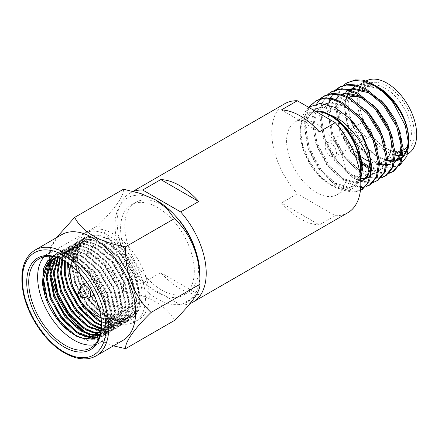 <?xml version="1.0" encoding="UTF-8"?>
<svg xmlns="http://www.w3.org/2000/svg" width="438" height="438" viewBox="0 0 438 438"><rect width="100%" height="100%" fill="white"/><g stroke="black" fill="none" stroke-linecap="round" stroke-linejoin="round"><path stroke-width="0.33" stroke-dasharray="2.19 1.64" d="M175.052 215.54A52.127 30.096 -120 0 0 161.688 204.929A52.127 30.096 -120 0 0 135.621 202.345A52.127 30.096 -120 0 0 127.633 244.119A52.127 30.096 -120 0 0 161.688 290.055A52.127 30.096 -120 0 0 187.749 292.633A52.127 30.096 -120 0 0 196.038 251.894M157.445 292.502A52.127 30.096 -120 0 0 183.511 295.081A52.127 30.096 -120 0 0 191.499 253.312A52.127 30.096 -120 0 0 157.445 207.377A52.127 30.096 -120 0 0 131.384 204.798A52.127 30.096 -120 0 0 123.39 246.567A52.127 30.096 -120 0 0 157.445 292.502M133.448 191.428A62.973 36.359 -120 0 0 130.201 192.95A62.973 36.359 -120 0 0 142.717 283.063L160.795 272.628A62.973 36.359 -120 0 0 179.761 288.478A62.973 36.359 -120 0 0 198.732 294.528L180.653 304.963A62.973 36.359 -120 0 0 190.108 303.485M319.362 224.88A62.973 36.359 60 0 1 300.397 218.83A62.973 36.359 60 0 1 281.426 202.98L297.32 193.804L335.256 215.704L319.362 224.88L281.426 202.98M335.256 215.704A62.973 36.359 -120 0 0 347.772 212.775M284.799 103.697A62.973 36.359 -120 0 0 297.32 193.804M142.717 283.063L180.653 304.963M198.732 294.528L160.795 272.628M319.362 131.838L281.426 109.933M365.489 136.355A7.999 4.615 60 0 1 360.266 129.309A7.999 4.615 60 0 1 361.492 122.903A7.999 4.615 60 0 1 365.489 123.297A7.999 4.615 60 0 1 370.712 130.343A7.999 4.615 60 0 1 369.486 136.755A7.999 4.615 60 0 1 365.489 136.355M330.849 156.355A7.999 4.615 60 0 1 325.626 149.309A7.999 4.615 60 0 1 326.852 142.898A7.999 4.615 60 0 1 330.849 143.297A7.999 4.615 60 0 1 336.072 150.344A7.999 4.615 60 0 1 334.851 156.755A7.999 4.615 60 0 1 330.849 156.355M316.367 111.756A41.988 24.243 -120 0 0 309.431 113.705A41.988 24.243 -120 0 0 302.992 147.354A41.988 24.243 -120 0 0 330.427 184.354A41.988 24.243 -120 0 0 351.418 186.435A41.988 24.243 -120 0 0 359.768 172.244M316.285 192.517A41.988 24.243 -120 0 0 337.282 194.598A41.988 24.243 -120 0 0 343.72 160.949A41.988 24.243 -120 0 0 316.285 123.949A41.988 24.243 -120 0 0 295.294 121.868A41.988 24.243 -120 0 0 288.856 155.517A41.988 24.243 -120 0 0 316.285 192.517M315.207 111.088A42.787 24.703 -120 0 0 300.167 132.605A42.787 24.703 -120 0 0 330.427 185.006A42.787 24.703 -120 0 0 360.074 174.154M330.427 185.006L332.404 186.15L341.963 189.889L349.382 189.939L354.983 187.426L360.644 179.284M382.713 90.83L377.655 87.704L361.804 84.008L354.703 86.428M407.959 131.51C404.077 114.077 391.2 95.845 376.664 88.273L360.813 84.578L354.2 86.702L347.038 94.718L344.306 106.96L347.723 127.239L358.196 146.889L372.738 160.741L377.249 163.155M346.474 98.298L345.292 106.385L348.714 126.664L359.182 146.314L373.729 160.171L379.713 163.188M383.962 164.365L387.214 164.655M389.3 164.518L394.616 162.64M402.057 148.121L402.161 143.752L400.797 134.198M381.274 100.691L368.374 91.515M377.408 163.226L379.719 164.108M383.699 165.049L387.132 165.203M388.922 164.995L394.255 162.859M393.461 163.314L394.643 162.509M400.48 137.959L394.791 121.233L384.663 105.908L377.622 98.857M369.65 166.785L380.419 169.156L386.398 167.393L392.53 159.974L394.31 148.29L392.941 138.731M373.422 105.229L360.518 96.053M369.552 167.759L379.428 169.725L385.407 167.968L391.539 160.549L393.319 148.86L388.594 129.336L376.811 110.442L360.956 97.346M341.372 94.269L339.483 95.205L332.316 103.22L329.584 115.457L333 135.736L343.474 155.386L358.021 169.238L372.563 173.689L378.541 171.931L384.679 164.513L386.453 152.824L385.09 143.264M365.566 109.763L354.09 101.304L338.24 97.614L331.626 99.738L324.459 107.753L321.733 119.99L325.149 140.269L335.618 159.919L350.165 173.776L361.126 178.085M341.706 94.356L338.492 95.774L331.325 103.79L328.593 116.026L332.015 136.306L342.483 155.955L357.03 169.813L371.572 174.264L377.556 172.501L383.688 165.082L385.462 153.393L380.737 133.869L368.955 114.975L353.105 101.879L337.249 98.183L330.635 100.307L323.474 108.323L320.742 120.559L324.158 140.839L334.632 160.489L349.174 174.346L360.846 178.742M365.741 178.124L370.69 176.465L376.822 169.046L378.596 157.357L377.233 147.803M357.709 114.296L346.239 105.843L330.383 102.147L323.77 104.271L316.608 112.287L313.876 124.523L317.293 144.803L327.766 164.453L342.308 178.31L356.855 182.761L360.786 181.951M365.358 178.6L365.949 178.48M370.69 176.465L369.699 177.034L375.831 169.615L377.611 157.932L372.88 138.408L361.098 119.514L345.248 106.412L329.392 102.716L322.784 104.846L315.617 112.856L312.885 125.098L316.302 145.378L326.775 165.027L341.322 178.879L355.864 183.33L361.843 181.573M362.33 181.272L362.834 180.998M370.258 169.084L370.745 161.89L369.376 152.336M348.807 117.849L338.382 110.376L322.527 106.68L315.918 108.805L308.752 116.82L306.02 129.062L309.436 149.342L319.91 168.991L334.457 182.843L348.998 187.294L354.977 185.531L360.77 178.907M369.738 165.46L369.754 162.465L365.029 142.941L353.247 124.047L337.391 110.945L321.541 107.255L314.927 109.38L307.761 117.395L305.029 129.632L308.451 149.911L318.919 169.561L333.466 183.418L348.007 187.869L353.992 186.106L360.124 178.688L361.897 166.998L359.456 153.601L353.028 139.311M351.583 88.963L351.172 89.401M350.564 90.108L349.929 90.934M348.637 92.966L348.32 93.557M347.126 96.289L346.77 97.313M349.228 89.735L347.903 90.354M347.334 90.666L340.173 98.681L337.441 110.923L340.857 131.203L351.331 150.847L362.56 162.389M349.562 89.823L348.04 90.392M346.349 91.241L339.182 99.256L336.45 111.493L339.866 131.772L350.34 151.422L362.719 163.817M389.563 132.96A36.513 21.079 -120 0 0 365.489 100.017A36.513 21.079 -120 0 0 364.728 99.59M349.228 97.285A36.513 21.079 -120 0 0 347.235 98.205A36.513 21.079 -120 0 0 340.95 124.934A36.513 21.079 -120 0 0 361.558 157.023M368.829 161.315A36.513 21.079 -120 0 0 383.743 161.447L403.82 149.856A36.513 21.079 60 0 1 385.566 148.044L385.566 148.044A36.513 21.079 60 0 1 359.751 103.33A36.513 21.079 60 0 1 367.312 86.614A36.513 21.079 60 0 1 385.566 88.427A36.513 21.079 60 0 1 408.161 116.853A36.513 21.079 60 0 1 407.433 146.708M406.119 150.836A38.511 22.234 -120 0 0 412.169 120.017A38.511 22.234 -120 0 0 386.978 85.974A38.511 22.234 -120 0 0 359.751 101.698A38.511 22.234 -120 0 0 386.978 148.865L386.978 148.865A38.511 22.234 -120 0 0 399.111 152.572M385.566 148.044L386.978 148.865L385.566 148.044M408.106 136.859A41.988 24.243 -120 0 0 378.498 88.033A41.988 24.243 -120 0 0 357.501 85.952L365.971 81.063A41.988 24.243 -120 0 0 359.549 114.701A41.988 24.243 -120 0 0 386.978 151.701A41.988 24.243 -120 0 0 395.426 155.161M399.505 155.736A41.988 24.243 -120 0 0 400.255 155.753M401.843 155.682A41.988 24.243 -120 0 0 402.927 155.545M403.299 155.485A41.988 24.243 -120 0 0 407.975 153.782M357.501 85.952A41.988 24.243 -120 0 0 351.068 119.601A41.988 24.243 -120 0 0 378.498 156.601A41.988 24.243 -120 0 0 387.564 160.198M391.501 160.647A41.988 24.243 -120 0 0 395.038 160.341M397.386 159.673A41.988 24.243 -120 0 0 398.202 159.339M401.63 157.165A41.988 24.243 -120 0 0 402.867 155.972M408.753 139.788A42.787 24.703 60 0 1 408.681 142.18M402.631 157.319A42.787 24.703 60 0 1 401.405 158.364M397.124 160.604A42.787 24.703 60 0 1 396.483 160.795M394.906 161.146A42.787 24.703 60 0 1 393.844 161.288M391.895 161.376A42.787 24.703 60 0 1 391.189 161.359M387.542 160.877A42.787 24.703 60 0 1 386.415 160.609M385.878 160.461A42.787 24.703 60 0 1 378.498 157.253A42.787 24.703 60 0 1 348.254 105.908A42.787 24.703 60 0 1 376.68 86.395M399.5 165.641L388.752 167.699L375.421 162.58L363.644 152.44L353.636 138.441L346.934 122.432L344.547 106.757L346.907 93.694L353.805 85.207L364.197 82.596L376.576 86.341M377.594 86.872A42.787 24.703 60 0 1 378.498 87.381M347.843 82.295L339.598 91.564L336.499 105.75L340.578 129.27L352.864 152.057L369.88 168.104L378.843 172.238L386.902 173.218L393.904 171.143M368.73 168.772L377.693 172.9L385.752 173.881L389.147 173.311M339.992 86.828L331.741 96.097L328.642 110.283L332.727 133.804L345.007 156.59L362.029 172.638L370.986 176.771L379.045 177.751L386.053 175.676M335.689 89.785L329.721 98.813L327.493 110.951L331.577 134.466L343.857 157.253L360.874 173.306L369.836 177.434L377.895 178.419L381.295 177.844M332.135 91.361L323.89 100.636L320.791 114.822L324.87 138.337L337.156 161.124L354.172 177.176L363.129 181.305L371.189 182.29L378.197 180.21M327.838 94.318L321.864 103.346L319.641 115.484L323.72 139.005L336.001 161.792L353.023 177.839L361.98 181.973L370.039 182.953L373.439 182.378M316.855 103.592L312.935 119.355L317.013 142.876L329.299 165.663L346.316 181.71L355.278 185.843L363.337 186.823L370.34 184.748M319.981 98.851L314.008 107.879L311.785 120.017L315.864 143.538L328.15 166.325L345.166 182.372L360.704 187.535M364.914 187.081L365.582 186.911M343.545 85.246L337.572 94.274L335.349 106.412L339.428 129.933L351.714 152.72L362.774 164.436M324.279 95.9L323.709 96.24M320.632 98.654L320.145 99.141M316.428 100.433L308.177 109.703L305.078 123.888L309.162 147.409L321.443 170.196L338.465 186.243L347.422 190.377L355.481 191.357L362.483 189.282M309.118 106.779L305.352 114.844L303.928 124.556L308.013 148.071L320.293 170.858L337.309 186.911L346.272 191.039L354.331 192.025L360.436 190.426M384.964 160.642A36.513 21.079 -120 0 0 386.009 159.766M386.42 159.361A36.513 21.079 -120 0 0 387.559 158.036M374.359 84.988L362.533 80.143M308.533 107.233L302.324 116.097L300.167 128.881L302.625 145.115L309.622 161.693L320.107 176.114L332.404 186.15M400.48 152.523A38.511 22.234 -120 0 0 401.356 152.424M402.106 152.298A38.511 22.234 -120 0 0 403.239 152.03M113.19 304.755A35.839 20.695 -120 0 0 131.115 306.529A35.839 20.695 -120 0 0 136.607 277.807A35.839 20.695 -120 0 0 113.19 246.227A35.839 20.695 -120 0 0 95.27 244.448A35.839 20.695 -120 0 0 89.779 273.17A35.839 20.695 -120 0 0 113.19 304.755M100.964 317.545A35.839 20.695 -120 0 0 113.3 316.811A35.839 20.695 -120 0 0 118.791 288.095A35.839 20.695 -120 0 0 95.38 256.509A35.839 20.695 -120 0 0 77.46 254.735A35.839 20.695 -120 0 0 70.66 265.05M87.419 298.043A7.276 4.205 60 0 1 84.605 296.696A7.276 4.205 60 0 1 80.778 286.534M96.355 280.506A7.276 4.205 -120 0 0 91.739 279.471A7.276 4.205 -120 0 0 90.458 284.673A7.276 4.205 -120 0 0 94.4 291.046A7.276 4.205 -120 0 0 99.015 292.075A7.276 4.205 -120 0 0 100.297 286.874A7.276 4.205 -120 0 0 96.355 280.506M123.461 189.216C123.981 196.032 115.495 208.11 97.992 225.45C114.942 241.163 124.266 264.7 123.461 291.089C148.739 295.349 167.031 305.916 174.395 320.496M157.45 200.96A59.984 34.635 -120 0 0 115.03 225.45A59.984 34.635 -120 0 0 157.45 298.913A59.984 34.635 -120 0 0 199.865 274.429M61.867 234.587A61.085 35.27 -120 0 0 49.215 262.548A61.085 35.27 -120 0 0 50.66 276.175M84.687 332.103A61.085 35.27 -120 0 0 88.284 334.752M91.433 336.784A61.085 35.27 -120 0 0 92.413 337.364L85.678 332.546M49.215 262.548L49.215 253.607L97.992 225.45M78.391 324.848L74.684 319.247L67.961 311.889M66.165 309.655L58.96 298.661M50.709 273.849L50.217 270.465M49.636 264.815L49.215 253.607L50.731 247.037L56.316 237.796M113.453 345.872L93.327 337.895M93.995 338.245A61.085 35.27 -120 0 0 122.952 340.386M101.539 324.826A51.487 29.724 -120 0 0 101.539 324.257A51.487 29.724 -120 0 0 65.136 261.196A51.487 29.724 -120 0 0 64.638 260.917M94.936 344.586A51.487 29.724 -120 0 0 99.776 342.686A51.487 29.724 -120 0 0 107.666 301.432A51.487 29.724 -120 0 0 74.033 256.06A51.487 29.724 -120 0 0 48.29 253.509A51.487 29.724 -120 0 0 44.227 256.75M65.131 261.196L64.134 260.621L65.136 261.196A51.487 29.724 -120 0 0 65.131 261.196M98.884 316.778L84.923 302.778L74.92 284.262L70.989 263.446L75.511 247.514L80.663 242.783L91.274 240.681L103.401 244.732L119.464 258.54L131.296 278.36L135.818 298.831L131.887 314.429L127.02 318.995L116.869 320.83L105.169 316.526L89.702 302.379L78.457 282.22L74.526 261.409L79.043 245.472L84.195 240.741L94.811 238.639L106.938 242.696L122.996 256.504L134.833 276.323L139.35 296.794L135.419 312.387L130.551 316.953L120.406 318.787L108.706 314.484C96.491 307.651 83.718 289.469 79.962 273.816A44.588 25.743 -120 0 0 109.38 314.101A44.588 25.743 -120 0 0 121.162 318.262L131.438 316.444L130.551 316.953M68.399 263.364L72.856 249.041L78.013 244.316L88.624 242.209L100.751 246.266L116.809 260.073L128.646 279.893L133.163 300.364L129.237 315.957L124.365 320.523L114.219 322.363L102.519 318.059L87.047 303.906L75.801 283.747L71.876 262.937L76.393 247.005L81.545 242.274L92.161 240.166L104.288 244.223L120.346 258.031L132.183 277.851L136.7 298.322L132.769 313.92L127.901 318.481L117.756 320.32L106.056 316.017L90.584 301.87L79.338 281.711L75.407 260.895L79.93 244.962L85.082 240.232L95.692 238.13L107.819 242.181L123.883 255.995L135.714 275.809L140.237 296.285L136.306 311.878L131.438 316.444M67.589 262.8L71.974 249.556L77.126 244.826L87.742 242.718L99.869 246.775L115.928 260.583L127.765 280.402L132.281 300.873L128.35 316.466L123.483 321.032L113.338 322.872L101.058 318.218M64.605 260.895L68.438 251.593L73.595 246.862L84.206 244.76L96.333 248.817L112.391 262.625L124.228 282.444L128.745 302.915L124.819 318.508L119.946 323.074L111.416 325.04L101.452 322.395M65.317 261.322L69.324 251.084L74.476 246.353L85.087 244.251L97.22 248.308L113.278 262.116L125.109 281.935L129.632 302.406L125.701 317.999L120.833 322.565L111.849 324.509L101.386 321.421M61.966 259.526L64.906 253.635L70.058 248.904L80.669 246.802L92.801 250.854L108.859 264.667L120.691 284.481L125.213 304.957L121.282 320.55L116.415 325.116L109.549 327.076L101.512 325.872M62.596 259.833L65.788 253.126L70.94 248.395L81.556 246.293L93.683 250.344L109.741 264.152L121.578 283.972L126.095 304.443L122.164 320.041L117.296 324.607L110.037 326.578L101.534 325.067M59.678 258.519L61.369 255.677L66.521 250.947L77.137 248.839L89.264 252.896L105.323 266.704L117.16 286.523L121.676 306.994L117.745 322.592L112.878 327.159L101.315 328.774M60.214 258.743L62.256 255.168L67.408 250.437L78.019 248.33L90.146 252.387L106.21 266.195L118.041 286.014L122.563 306.485L118.632 322.083L113.765 326.644L101.381 328.1M57.767 257.812L62.99 252.989L73.6 250.881L85.728 254.938L101.791 268.746L113.623 288.565L118.145 309.036L114.214 324.629L109.347 329.195L100.997 331.172M58.205 257.966L63.871 252.474L74.487 250.372L86.614 254.429L102.673 268.237L114.51 288.056L119.026 308.527L115.095 324.12L110.228 328.686L101.085 330.619M56.19 257.533L59.453 255.025L70.069 252.923L82.196 256.98L98.254 270.788L110.091 290.608L114.608 311.079L110.677 326.671L105.81 331.238L100.641 333.028M56.65 257.456L60.34 254.516L70.951 252.414L83.078 256.465L99.136 270.279L110.973 290.093L115.49 310.569L111.564 326.162L106.691 330.728L100.729 332.617M54.219 258.206L55.922 257.068L66.532 254.965L78.659 259.017L94.718 272.83L106.554 292.644L111.071 313.121L107.146 328.714L102.273 333.28L100.357 334.199M54.701 258.015L56.803 256.558L67.414 254.451L79.546 258.508L95.604 272.316L107.436 292.135L111.958 312.606L108.027 328.204L103.16 332.77L100.412 333.986M56.573 257.435L65.569 257.385L75.128 261.059L91.186 274.867L103.018 294.686L107.54 315.157L103.609 330.756L100.346 334.238M52.834 258.863L63.882 256.493L76.009 260.55L92.068 274.358L103.905 294.177L108.421 314.648L104.49 330.241L100.307 334.386M99.623 334.807L99.18 335.054M109.38 236.06A50.989 29.439 -120 0 0 83.882 233.536A50.989 29.439 -120 0 0 76.07 274.391A50.989 29.439 -120 0 0 109.38 319.324A50.989 29.439 -120 0 0 134.871 321.848A50.989 29.439 -120 0 0 142.684 280.993A50.989 29.439 -120 0 0 109.38 236.06M113.19 233.859A50.989 29.439 -120 0 0 87.699 231.335A50.989 29.439 -120 0 0 79.886 272.19A50.989 29.439 -120 0 0 113.19 317.117A50.989 29.439 -120 0 0 138.687 319.647A50.989 29.439 -120 0 0 146.5 278.787A50.989 29.439 -120 0 0 113.19 233.859M74.684 319.247L123.461 291.089M100.242 334.627L105.147 326.513L106.669 313.269L104.102 299.433L97.827 284.711C97.773 283.654 94.23 278.814 87.195 270.202C82.295 265.187 78.101 261.727 74.608 259.822L64.742 255.984L53.633 256.706M79.962 273.816C78.583 271.571 77.8 265.127 77.625 254.483C78.205 248.499 79.995 243.856 82.99 240.555C83.548 238.486 87.441 236.673 94.668 235.118C100.286 235.184 105.377 236.613 109.954 239.416C113.447 241.322 117.641 244.782 122.541 249.791C129.577 258.409 133.125 263.249 133.174 264.3C136.979 271.308 139.558 278.119 140.921 284.738C142.361 288.713 142.23 301.596 141.288 303.211C140.22 308.396 137.85 312.464 134.181 315.42C133.475 316.953 124.496 319.57 121.162 318.262M74.608 259.822L91.307 274.473L103.571 295.179L108.345 316.904L107.321 326.294L104.162 333.455L98.988 338.3L88.213 340.255L75.79 335.7L66.872 328.933M44.703 290.328L43.493 273.159L48.005 260.375L53.463 255.365L64.704 253.137L77.559 257.445L94.57 272.102L107.107 293.137L111.882 314.862L110.858 324.257L107.699 331.413L102.525 336.258L93.595 338.355M84.698 336.346L79.322 333.657L70.408 326.89M48.24 288.286L47.025 271.117L51.542 258.332L56.995 253.323L68.24 251.1L81.09 255.409L98.107 270.065L110.644 291.095L115.418 312.82L114.395 322.215L111.23 329.371L106.056 334.216L95.281 336.176L82.859 331.615L73.94 324.854M51.772 286.244L50.562 269.08L55.073 256.296L60.532 251.281L71.772 249.058L84.627 253.367L101.643 268.023L114.176 289.053L118.95 310.777L117.926 320.173L114.767 327.328L109.593 332.179L100.318 334.26M100.214 334.254L99.634 334.216M91.766 332.261L86.395 329.579L77.477 322.811M55.308 284.207L54.093 267.038L58.61 254.254L64.068 249.238L75.309 247.016L88.158 251.324L105.175 265.981L117.712 287.016L122.487 308.741L121.463 318.13L118.298 325.292L113.13 330.137L102.35 332.092L89.927 327.536L81.014 320.769M58.84 282.165L57.63 264.995L62.147 252.211L67.6 247.202L78.845 244.973L91.695 249.282L108.712 263.944L121.244 284.974L126.018 306.699L124.994 316.094L121.835 323.249L116.661 328.095L109.577 330.17L101.287 329.053M98.835 328.182L93.464 325.494L84.545 318.727M62.377 280.123L61.167 262.959L65.678 250.169L71.137 245.16L82.377 242.937L95.232 247.246L112.243 261.902L124.781 282.932L129.555 304.656L128.531 314.051L125.372 321.207L120.198 326.058L109.418 328.013L96.995 323.458L88.082 316.69M65.914 278.081L64.698 260.917L69.215 248.132L74.668 243.117L85.914 240.895L98.764 245.203L115.78 259.86L128.318 280.889L133.092 302.614L132.068 312.009L128.903 319.165L123.73 324.016L112.955 325.971L100.532 321.415L91.613 314.648M67.972 263.063L69.297 253.443L72.746 246.09L78.205 241.081L89.445 238.852L102.3 243.161L119.317 257.818L131.849 278.853L136.623 300.577L135.599 309.973L132.44 317.128L127.266 321.974L116.486 323.928L104.069 319.373L87.638 304.377L75.692 283.003L71.509 260.939L72.839 251.368L76.283 244.048L81.742 239.038L92.982 236.81L105.832 241.119L122.848 255.781L135.386 276.811L140.16 298.535L139.136 307.93L135.972 315.086L130.803 319.932L120.023 321.892L107.6 317.331L91.175 302.335L79.229 280.966L75.04 258.902L76.376 249.326L79.815 242.006L85.273 236.996L96.519 234.773L109.954 239.416M97.827 284.711L103.133 295.431L107.907 317.156L106.883 326.551L103.718 333.707L98.545 338.558L87.77 340.512L75.347 335.957L58.922 320.955L46.975 299.587L42.787 277.522L44.123 267.946L47.561 260.632L53.02 255.617L64.26 253.394L77.115 257.703L94.132 272.359L106.664 293.389L111.438 315.114L110.414 324.509L107.255 331.665L102.081 336.515L92.61 338.585M79.557 334.309L62.453 318.919L50.507 297.544L46.318 275.885M49.056 262.127L49.467 261.278M51.925 257.517L56.557 253.58L67.797 251.352L80.647 255.661L97.663 270.317L110.201 291.352L114.975 313.077L113.951 322.467L110.787 329.628L105.618 334.473L94.838 336.428L82.415 331.873L65.99 316.877L54.044 295.502L49.855 273.438L51.191 263.868L54.635 256.548L60.088 251.538L71.334 249.31L84.184 253.618L101.2 268.28L113.732 289.31L118.512 311.035L117.483 320.43L114.323 327.586L109.15 332.431L100.269 334.533M99.53 334.495L98.72 334.429M86.625 330.225L69.527 314.834L57.581 293.465L53.392 271.401L54.728 261.825L58.166 254.505L63.625 249.496L74.865 247.273L87.72 251.582L104.737 266.238L117.269 287.268L122.043 308.993L121.019 318.388L117.86 325.543L112.686 330.394L101.906 332.349L89.483 327.794L73.058 312.792L61.112 291.423L56.929 269.359L58.259 259.783L61.703 252.469L67.156 247.454L78.402 245.231L91.252 249.54L108.268 264.196L120.806 285.226L125.58 306.95L124.556 316.345L121.392 323.501L116.218 328.352L109.314 330.411L101.244 329.431M93.694 326.146L76.595 310.756L64.649 289.381L60.46 267.317L61.796 257.747L65.235 250.426L70.693 245.417L81.933 243.189L94.789 247.497L111.805 262.154L124.337 283.189L129.111 304.914L128.088 314.309L124.929 321.465L119.755 326.31L108.98 328.265L96.557 323.709L80.127 308.713L68.18 287.339L63.997 265.275L65.333 255.704L68.771 248.384L74.23 243.375L85.47 241.152L98.32 245.461L115.336 260.117L127.874 281.147L132.648 302.872L131.624 312.267L128.46 319.422L123.292 324.268L113.179 326.294L101.457 322.45M100.762 322.061L83.663 306.671L71.717 285.302L67.529 263.238L68.865 253.662L72.308 246.342L77.761 241.333L89.007 239.11L101.857 243.418L118.873 258.075L131.405 279.105L136.185 300.829L135.156 310.224L131.997 317.38L126.823 322.231L116.048 324.186L103.625 319.63L87.2 304.629L75.254 283.26L71.066 261.196L72.401 251.62L75.84 244.305L81.298 239.29L92.538 237.067L105.394 241.376L122.405 256.033L134.942 277.068L139.717 298.793L138.693 308.182L135.534 315.344L130.36 320.189L119.579 322.144L107.157 317.588L90.732 302.592L78.785 281.218L74.602 259.154L75.933 249.583L79.377 242.263L84.83 237.254L96.075 235.025L108.925 239.334L121.879 249.474L133.174 264.3M35.007 250.098A61.085 35.27 -120 0 0 25.639 299.045A61.085 35.27 -120 0 0 65.547 352.875A61.085 35.27 -120 0 0 96.092 355.897M187.749 292.633L183.511 295.081M130.201 192.95L133.021 191.324M135.621 202.345L131.384 204.798M326.852 142.898L361.492 122.903M351.418 186.435L337.282 194.598M386.398 167.393L385.407 167.968M378.541 171.931L377.556 172.501M355.191 86.133L354.2 86.702M339.483 95.205L338.492 95.774M331.626 99.738L330.635 100.307M323.775 104.271L322.784 104.846M315.918 108.805L314.927 109.38M367.312 86.614L347.235 98.205M359.751 103.33L359.751 101.698M407.625 153.984L403.606 156.306M402.725 156.815L401.575 157.477M354.977 185.531L353.992 186.106M300.167 132.605L300.167 128.881M309.431 113.705L295.294 121.868M334.851 156.755L369.486 136.755M131.115 306.529L113.3 316.811M86.691 282.384L91.739 279.471M48.29 253.509L39.393 258.644M85.082 240.232L84.195 240.741M81.545 242.274L80.663 242.783M78.013 244.316L77.126 244.826M74.476 246.353L73.595 246.862M70.94 248.395L70.058 248.904M67.408 250.437L66.521 250.947M63.871 252.48L62.99 252.989M60.34 254.516L59.453 255.025M56.803 256.558L55.922 257.068M53.266 258.601L52.385 259.11M127.901 318.481L127.02 318.995M124.365 320.523L123.483 321.032M120.833 322.565L119.946 323.074M117.296 324.607L116.415 325.116M113.765 326.644L112.878 327.159M110.228 328.686L109.347 329.195M106.691 330.728L105.81 331.238M103.16 332.77L102.273 333.28M87.699 231.335L83.882 233.536M138.687 319.647L134.871 321.848M101.539 324.257L101.539 325.407M99.776 342.686L90.874 347.827M98.988 338.3L98.545 338.558M53.463 255.365L53.02 255.617M102.525 336.258L102.081 336.515M56.995 253.323L56.557 253.58M106.056 334.216L105.618 334.473M60.532 251.281L60.088 251.538M109.593 332.179L109.15 332.431M64.068 249.238L63.625 249.496M113.13 330.137L112.686 330.394M67.6 247.202L67.156 247.454M116.661 328.095L116.218 328.352M71.137 245.16L70.693 245.417M120.198 326.058L119.755 326.31M74.668 243.117L74.23 243.375M123.73 324.016L123.292 324.268M78.205 241.081L77.761 241.333M127.266 321.974L126.823 322.231M81.742 239.038L81.298 239.29M130.803 319.932L130.36 320.189M85.273 236.996L84.83 237.254M93.973 294.988L99.015 292.075M95.27 244.448L77.46 254.735"/><path stroke-width="0.66" d="M196.038 251.894A52.127 30.096 -120 0 0 175.052 215.54M300.397 115.988A62.973 36.359 60 0 1 319.362 131.838L335.256 122.662L297.32 100.762L281.426 109.933A62.973 36.359 60 0 1 300.397 115.988M190.108 303.485A62.973 36.359 -120 0 0 193.174 302.028A62.973 36.359 -120 0 0 180.653 211.921L198.732 201.485A62.973 36.359 -120 0 0 179.761 185.635A62.973 36.359 -120 0 0 160.795 179.58L142.717 190.015A62.973 36.359 -120 0 0 133.448 191.428M193.174 302.028L347.772 212.775A62.973 36.359 -120 0 0 335.256 122.662M297.32 100.762A62.973 36.359 -120 0 0 284.799 103.697L133.021 191.324M180.653 211.921L142.717 190.015M198.732 201.485L160.795 179.58M359.768 172.244A41.988 24.243 -120 0 0 330.427 115.785A41.988 24.243 -120 0 0 316.367 111.756M360.074 174.154A42.787 24.703 -120 0 0 330.427 115.134A42.787 24.703 -120 0 0 315.207 111.088M360.644 179.284L361.509 161.567L353.028 139.311A42.99 24.818 -120 0 0 331.478 115.429C337.988 118.38 342.965 121.583 346.403 125.033L353.099 132.019L359.001 139.881L363.879 148.307L367.487 156.87C369.086 160.253 370.805 171.346 370.504 173.109A49.987 28.859 60 0 0 360.693 133.026L348.796 117.838L334.895 107.392L320.364 103.33L308.533 107.233M394.567 102.065A42.99 24.818 60 0 1 407.959 131.51C407.816 129.467 406.365 125.06 403.601 118.287C400.94 112.741 398.383 108.35 395.947 105.125L391.156 99.076L385.862 93.601C383.496 91.17 379.664 88.301 374.359 84.988L373.406 84.441A49.987 28.859 -120 0 1 393.494 103.269L405.32 125.755L408.753 144.77L408.753 139.788A42.787 24.703 60 0 0 378.498 87.381L377.912 87.042C384.673 91.224 390.225 96.234 394.567 102.065L382.713 90.83M379.713 163.188L383.962 164.365M387.214 164.655L389.3 164.518M394.616 162.64L399.724 156.897L402.057 148.121M400.797 134.198L394.939 119.01L385.654 105.334L381.274 100.691M379.719 164.108L383.699 165.049M387.132 165.203L388.922 164.995M394.643 162.509L399.741 155.096L401.175 144.326L400.48 137.959M377.622 98.857L368.812 92.807L352.957 89.111L349.562 89.823M362.56 162.389L369.65 166.785M392.941 138.731L387.082 123.543L377.802 109.872L373.422 105.229M362.719 163.817L369.552 167.759M385.09 143.264L379.226 128.082L369.946 114.406L365.566 109.763M361.126 178.085L365.741 178.124M377.233 147.803L371.375 132.615L362.089 118.939L357.709 114.296M360.846 178.742L365.358 178.6M365.949 178.48L369.699 177.034M360.786 181.951L362.33 181.272M369.738 165.46L367.466 175.299L361.843 181.573L367.591 176.3L370.258 169.084M369.376 152.336L363.518 137.149L354.238 123.478L348.807 117.849M354.703 86.428L351.583 88.963M351.172 89.401L350.564 90.108M349.929 90.934L348.637 92.966M348.32 93.557L347.126 96.289M346.77 97.313L346.474 98.298M368.374 91.515L353.948 88.542L349.228 89.735M347.903 90.354L346.349 91.241L348.04 90.392M360.518 96.053L346.091 93.075L341.372 94.269M360.956 97.346L345.106 93.65L341.706 94.356M364.728 99.59A36.513 21.079 -120 0 0 349.228 97.285M361.558 157.023A36.513 21.079 -120 0 0 365.489 159.64A36.513 21.079 -120 0 0 368.829 161.315M395.426 155.161A41.988 24.243 -120 0 0 399.505 155.736M400.255 155.753A41.988 24.243 -120 0 0 401.843 155.682M402.927 155.545A41.988 24.243 -120 0 0 403.299 155.485M407.625 153.984L407.975 153.782A41.988 24.243 -120 0 0 414.408 120.138A41.988 24.243 -120 0 0 386.978 83.132A41.988 24.243 -120 0 0 365.987 81.057L365.971 81.063M387.564 160.198A41.988 24.243 -120 0 0 391.501 160.647M395.038 160.341A41.988 24.243 -120 0 0 397.386 159.673M398.202 159.339A41.988 24.243 -120 0 0 399.489 158.682A41.988 24.243 -120 0 0 401.63 157.165M402.867 155.972A41.988 24.243 -120 0 0 408.106 136.859M408.681 142.18A42.787 24.703 60 0 1 402.631 157.319M401.405 158.364A42.787 24.703 60 0 1 397.124 160.604M396.483 160.795A42.787 24.703 60 0 1 394.906 161.146M393.844 161.288A42.787 24.703 60 0 1 391.895 161.376M391.189 161.359A42.787 24.703 60 0 1 387.542 160.877M386.415 160.609A42.787 24.703 60 0 1 385.878 160.461M408.753 144.77L406.951 156.131L399.5 165.641M376.68 86.395A42.787 24.703 60 0 1 377.594 86.872M376.576 86.341L377.912 87.042M393.494 103.269C387.477 95.385 380.534 89.253 372.656 84.873L363.009 81.139L354.331 80.515L346.693 82.957L343.545 85.246M389.147 173.311L393.904 171.143L401.12 162.465L403.267 148.832L397.874 126.067L384.285 104.036L365.954 88.744L356.308 85.01L347.624 84.386L339.992 86.828L335.689 89.785M392.755 171.805L399.971 163.133L402.111 149.495L396.724 126.73L383.13 104.704L364.805 89.407L355.152 85.673L346.474 85.049L338.842 87.49M381.295 177.844L386.048 175.676L393.264 166.998L395.41 153.366L390.017 130.601L376.428 108.569L358.098 93.278L348.451 89.544L339.773 88.919L332.135 91.361L327.838 94.318M384.898 176.339L392.114 167.666L394.26 154.028L388.867 131.269L375.278 109.237L356.948 93.94L347.301 90.212L338.623 89.587L330.986 92.029M373.439 182.378L378.197 180.21L385.413 171.537L387.553 157.899L382.166 135.139L368.572 113.108L350.247 97.811L340.594 94.082L331.916 93.458L324.279 95.9L319.981 98.851M377.047 180.878L384.263 172.2L386.404 158.567L381.016 135.802L367.422 113.77L349.091 98.479L339.445 94.745L330.767 94.121L323.129 96.563M365.582 186.911L370.34 184.748L377.556 176.071L379.702 162.438L374.309 139.673L360.72 117.641L342.39 102.35L332.743 98.616L324.065 97.992L316.428 100.433L309.118 106.779M360.704 187.535L364.914 187.081M369.19 185.411L376.406 176.733L378.547 163.1L373.16 140.335L359.565 118.304L341.24 103.012L331.593 99.278L322.91 98.654L315.278 101.096M373.406 84.441A49.987 28.859 -120 0 0 362.533 80.143L355.481 79.853L346.693 82.957M362.774 164.436L368.73 168.772M323.709 96.24L320.632 98.654M320.145 99.141L316.855 103.592M383.743 161.447A36.513 21.079 -120 0 0 384.964 160.642M386.009 159.766A36.513 21.079 -120 0 0 386.42 159.361M387.559 158.036A36.513 21.079 -120 0 0 389.563 132.96M362.483 189.282L369.699 180.604L371.846 166.971L368.801 150.48L360.693 133.026M360.436 190.426L361.334 189.944L367.559 183.363L370.504 173.109M360.77 178.907L362.888 166.429L358.164 146.905L346.381 128.011L331.478 115.429M399.111 152.572A38.511 22.234 -120 0 0 400.48 152.523M401.356 152.424A38.511 22.234 -120 0 0 402.106 152.298M403.239 152.03A38.511 22.234 -120 0 0 406.119 150.836M407.433 146.708A36.513 21.079 60 0 1 403.82 149.856M70.66 265.05A35.839 20.695 -120 0 0 95.38 315.037A35.839 20.695 -120 0 0 100.964 317.545M77.8 293.816L80.778 286.534A7.276 4.205 60 0 1 81.944 285.127A7.276 4.205 60 0 1 86.56 286.162A7.276 4.205 60 0 1 90.507 292.529A7.276 4.205 60 0 1 89.221 297.73A7.276 4.205 60 0 1 87.419 298.043L79.623 296.975A1.998 1.155 60 0 1 78.851 296.608A1.998 1.155 60 0 1 77.8 293.816A1.998 1.155 60 0 1 79.388 293.712A1.998 1.155 60 0 1 80.526 295.831A1.998 1.155 60 0 1 79.623 296.975M155.753 199.98L157.45 200.96A59.984 34.635 -120 0 1 199.865 274.429L199.865 284.267C200.648 258.316 191.636 234.593 174.395 218.622L166.955 208.652L155.753 199.98L140.729 193.514L123.461 189.216L74.684 217.374C82.065 231.97 100.362 242.532 125.624 246.786L174.395 218.622M125.624 348.659L174.395 320.496C191.346 303.879 200.67 290.744 199.865 284.267L151.088 312.425C134.137 329.042 124.814 342.177 125.624 348.659L113.453 345.872M50.66 276.175A61.085 35.27 -120 0 0 84.687 332.103M88.284 334.752A61.085 35.27 -120 0 0 91.433 336.784M67.961 311.889L66.165 309.655M58.96 298.661L50.709 273.849M50.217 270.465L49.636 264.815M85.678 332.546L78.391 324.848M92.413 337.364A61.085 35.27 -120 0 0 93.995 338.245M96.092 355.897L122.952 340.386A61.085 35.27 -120 0 0 135.605 312.425A61.085 35.27 -120 0 0 92.413 237.61A61.085 35.27 -120 0 0 61.867 234.587L35.007 250.098C23.449 257.5 19.529 271.686 23.247 292.639C27.846 316.4 45.672 342.434 64.55 352.973C76.809 359.773 87.321 360.753 96.092 355.897A61.085 35.27 -120 0 0 105.454 306.95A61.085 35.27 -120 0 0 65.547 253.12A61.085 35.27 -120 0 0 35.007 250.098M64.638 260.917A51.487 29.724 -120 0 0 39.393 258.644A51.487 29.724 -120 0 0 31.498 299.904A51.487 29.724 -120 0 0 65.131 345.275A51.487 29.724 -120 0 0 90.874 347.827A51.487 29.724 -120 0 0 101.539 324.826M44.227 256.75A51.487 29.724 -120 0 0 41.73 298.847A51.487 29.724 -120 0 0 74.033 340.14A51.487 29.724 -120 0 0 94.936 344.586M64.134 260.621A52.899 30.545 -120 0 0 26.729 282.214A52.899 30.545 -120 0 0 64.134 347.005A52.899 30.545 -120 0 0 101.539 325.407A52.899 30.545 -120 0 0 64.134 260.621L64.134 260.621M101.058 318.218L98.884 316.778M101.452 322.395L98.101 320.611L82.634 306.458L71.383 286.299L68.147 274.33L67.589 262.8M101.386 321.421L98.983 320.096L83.516 305.948L72.27 285.79L68.399 263.364M101.512 325.872L94.564 322.647L79.097 308.5L67.852 288.341L64.287 274.084L64.605 260.895M101.534 325.067L95.451 322.138L79.979 307.991L68.733 287.832L65.24 274.133L65.317 261.322M101.315 328.774L91.033 324.689L75.56 310.542L64.315 290.383L60.532 273.974L61.966 259.526M101.381 328.1L91.914 324.18L76.447 310.033L65.202 289.874L61.462 273.996L62.596 259.833M100.997 331.172L87.496 326.732L72.029 312.579L60.783 292.425L56.874 273.881L59.678 258.519M101.085 330.619L88.383 326.222L72.911 312.07L61.665 291.911L57.783 273.909L60.214 258.743M100.641 333.028L92.517 332.469L83.965 328.774L68.492 314.621L57.247 294.462L53.316 273.734L57.767 257.812M100.729 332.617L92.955 331.84L84.846 328.259L69.379 314.112L58.128 293.953L54.197 273.783L58.205 257.966M100.357 334.199L90.896 334.933L80.428 330.81L64.961 316.663L53.71 296.504L49.784 275.694L54.301 259.756L56.19 257.533M100.412 333.986L91.274 334.325L81.309 330.301L65.842 316.154L54.597 295.995L50.666 275.179L55.183 259.247L56.65 257.456M100.346 334.238L98.742 335.316L88.591 337.156L76.891 332.853L61.424 318.705L50.178 298.546L46.247 277.73L50.764 261.798L54.219 258.206M99.18 335.054L89.182 336.608L77.778 332.343L62.305 318.191L51.06 298.037L47.134 277.221L51.651 261.289L54.701 258.015M53.633 256.706L47.66 260.944L43.504 268.549L42.453 284.048L44.616 294.221A44.588 25.743 -120 0 0 74.033 334.506A44.588 25.743 -120 0 0 85.815 338.673C81.983 338.147 78.128 336.718 74.241 334.386L58.774 320.233L47.528 300.074L43.597 279.263L48.114 263.331L52.834 258.863M44.616 294.221L42.869 276.838L47.233 263.84L52.385 259.11L56.573 257.435M100.307 334.386L98.742 335.316M125.624 246.786C124.835 272.737 133.847 296.455 151.088 312.425M56.316 237.796L74.684 217.374M85.815 338.673L96.13 337.441L100.242 334.627M66.872 328.933L55.5 315.294L47.419 299.329L44.703 290.328M93.595 338.355L84.698 336.346M70.408 326.89L59.037 313.252L50.95 297.287L48.24 288.286M73.94 324.854L62.574 311.215L54.487 295.25L51.772 286.244M99.634 334.216L91.766 332.261M77.477 322.811L66.105 309.173L58.019 293.208L55.308 284.207M81.014 320.769L69.642 307.131L61.555 291.166L58.84 282.165M101.287 329.053L98.835 328.182M84.545 318.727L73.173 305.089L65.092 289.129L62.377 280.123M88.082 316.69L76.71 303.052L68.624 287.087L65.914 278.081M91.613 314.648L80.247 301.01L72.16 285.045L67.972 263.063M92.61 338.585L79.557 334.309M46.318 275.885L49.056 262.127M49.467 261.278L51.925 257.517M99.974 334.522L99.53 334.495M98.72 334.429L86.625 330.225M101.244 329.431L93.694 326.146M101.457 322.45L100.762 322.061M64.134 352.053A59.086 34.115 -120 0 0 105.914 327.936A59.086 34.115 -120 0 0 64.134 255.568A59.086 34.115 -120 0 0 22.354 279.69A59.086 34.115 -120 0 0 64.134 352.053M403.606 156.306L402.725 156.815M401.575 157.477L399.489 158.682M362.489 189.282L361.334 189.944M81.944 285.127L86.691 282.384M89.221 297.73L93.973 294.988"/></g></svg>
